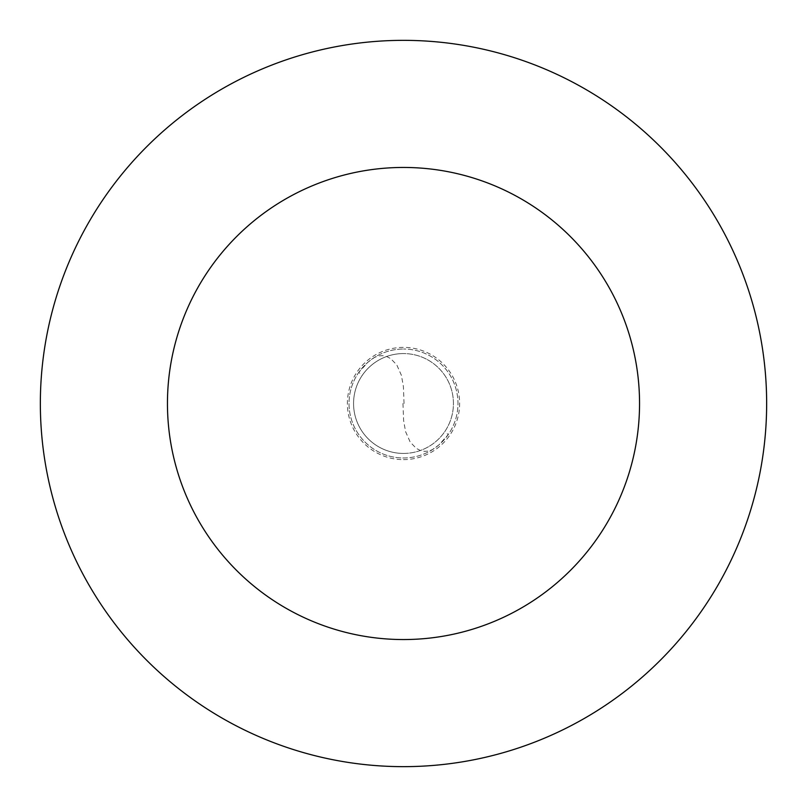 <?xml version="1.0" encoding="UTF-8"?>
<svg xmlns="http://www.w3.org/2000/svg" width="807" height="807" viewBox="0 0 807 807"><rect width="100%" height="100%" fill="white"/><g stroke="black" fill="none" stroke-linecap="round" stroke-linejoin="round"><path stroke-width="0.61" stroke-dasharray="4.04 3.03" d="M403.5 457.973A54.473 54.473 0 0 0 457.973 403.5A54.473 54.473 0 0 0 403.5 349.028A54.473 54.473 0 0 1 457.973 403.5A54.473 54.473 0 0 1 403.5 457.973A54.473 54.473 0 0 1 349.028 403.5A54.473 54.473 0 0 1 403.5 349.028A54.473 54.473 0 0 0 349.028 403.5A54.473 54.473 0 0 0 403.5 457.973M403.5 453.433A49.933 49.933 0 0 0 453.433 403.5A49.933 49.933 0 0 0 403.5 353.567A49.933 49.933 0 0 1 453.433 403.5A49.933 49.933 0 0 1 403.5 453.433A49.933 49.933 0 0 1 353.567 403.5A49.933 49.933 0 0 1 403.5 353.567A49.933 49.933 0 0 0 353.567 403.5A49.933 49.933 0 0 0 403.5 453.433A49.933 49.933 0 0 0 453.433 403.5A49.933 49.933 0 0 0 403.5 353.567A49.933 49.933 0 0 0 353.567 403.5A49.933 49.933 0 0 0 403.5 453.433M403.5 766.65A363.15 363.15 0 0 0 766.65 403.5A363.15 363.15 0 0 0 403.5 40.35A363.15 363.15 0 0 1 766.65 403.5A363.15 363.15 0 0 1 403.5 766.65A363.15 363.15 0 0 1 40.35 403.5A363.15 363.15 0 0 1 403.5 40.35A363.15 363.15 0 0 0 40.35 403.5A363.15 363.15 0 0 0 403.5 766.65M402.955 403.51L403.631 420.669L405.598 431.664L410.188 442.054L416.21 448.319L420.235 450.417L424.442 451.335L428.578 451.073L432.37 449.66L438.826 444.96L448.198 434.64L444.828 431.523M404.045 403.49L403.369 386.331L401.402 375.336L396.812 364.946L390.79 358.681L386.765 356.583L382.558 355.665L378.422 355.927L374.63 357.34L368.174 362.04L358.802 372.36L362.172 375.477M403.5 459.617A56.117 56.117 0 0 0 459.617 403.5A56.117 56.117 0 0 0 403.5 347.383A56.117 56.117 0 0 0 347.383 403.5A56.117 56.117 0 0 0 403.5 459.617"/><path stroke-width="1.21" d="M403.5 766.65A363.15 363.15 0 0 0 766.65 403.5A363.15 363.15 0 0 0 403.5 40.35A363.15 363.15 0 0 0 40.35 403.5A363.15 363.15 0 0 0 403.5 766.65M403.5 639.548A236.048 236.048 0 0 0 639.548 403.5A236.048 236.048 0 0 0 403.5 167.453A236.048 236.048 0 0 0 167.453 403.5A236.048 236.048 0 0 0 403.5 639.548"/></g></svg>
